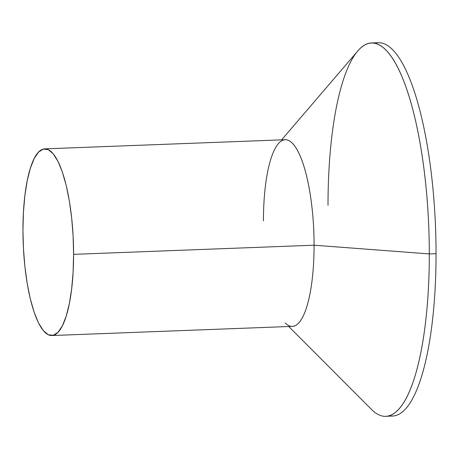 <?xml version="1.0" encoding="UTF-8"?>
<svg xmlns="http://www.w3.org/2000/svg" width="459" height="459" viewBox="0 0 459 459"><rect width="100%" height="100%" fill="white"/><g stroke="black" fill="none" stroke-linecap="round" stroke-linejoin="round"><path stroke-width="0.69" d="M374.946 43.255A186.802 50.18 87.8 0 1 436.05 253.666L429.308 253.925A186.802 50.18 87.8 0 1 385.767 416.29L392.508 416.038A186.802 50.18 -92.2 0 0 436.05 253.666A186.802 50.18 87.8 0 1 389.123 415.745A186.802 50.18 -92.2 0 0 392.508 416.038M288.745 326.515L371.497 409.417A186.802 50.18 -92.2 0 0 429.308 253.925L314.082 245.198A93.401 25.09 87.8 0 1 285.177 322.947M51.827 335.535L292.314 326.383A93.401 25.09 -92.2 0 0 314.082 245.198L73.595 254.349A93.401 25.09 87.8 0 1 51.827 335.535A93.401 25.09 87.8 0 1 22.95 230.057L23.438 248.342L24.878 266.392L27.219 283.519L30.369 299.05L34.207 312.401L38.585 323.056L43.335 330.6L48.275 334.743L53.215 335.34L57.966 332.35L62.344 325.896L66.182 316.228L69.326 303.715L71.667 288.837L73.107 272.17L73.595 254.349L73.107 236.064L71.667 218.008L69.326 200.887L66.182 185.356L62.344 172.005L57.966 161.35L53.215 153.805L48.275 149.657L43.335 149.066L38.585 152.055L34.207 158.504L30.369 168.178L27.219 180.691L24.878 195.563L23.438 212.236L22.95 230.057A93.401 25.09 87.8 0 1 44.724 148.871A93.401 25.09 87.8 0 1 73.595 254.349L314.082 245.198A93.401 25.09 -92.2 0 0 285.205 139.72L44.724 148.871M263.437 220.905A93.401 25.09 87.8 0 1 278.355 143.684A93.401 25.09 87.8 0 1 314.082 245.198L429.308 253.925A186.802 50.18 -92.2 0 0 357.854 50.903L281.642 139.852M436.05 253.666A186.802 50.18 -92.2 0 0 378.302 42.71L371.555 42.962A186.802 50.18 87.8 0 1 429.308 253.925L436.05 253.666M328.013 205.334A186.802 50.18 87.8 0 1 371.555 42.962"/></g></svg>
